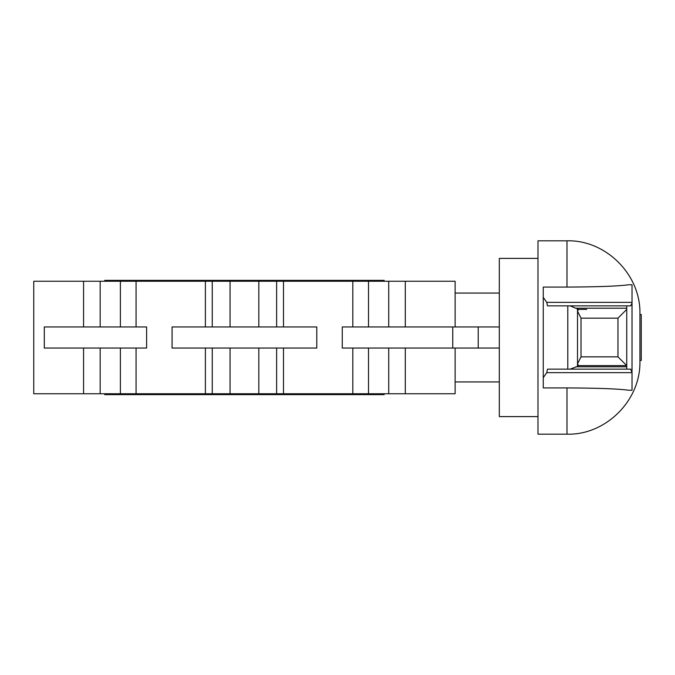 <?xml version="1.0" encoding="UTF-8"?>
<svg xmlns="http://www.w3.org/2000/svg" width="675" height="675" viewBox="0 0 675 675"><rect width="100%" height="100%" fill="white"/><g stroke="black" fill="none" stroke-linecap="round" stroke-linejoin="round"><path stroke-width="1.01" d="M566.983 240.823L537.983 240.823L537.983 434.177L566.983 434.177C605.247 435.324 640.794 400.916 639.934 361.226L639.934 313.774C640.794 274.084 605.247 239.676 566.983 240.823L566.983 287.077C598.185 286.926 618.773 286.149 628.763 284.757L632.019 284.757L632.019 303.075L630.678 305.859L626.746 305.859L626.746 309.378L617.962 318.161L581.023 318.161L577.505 311.133L578.559 309.378L570.063 305.859L547.526 305.859L546.742 302.341L543.257 297.337L543.257 287.077L566.983 287.077M543.257 387.923L543.257 377.663L546.742 372.659L632.019 372.659L632.019 390.243L628.763 390.243C618.747 388.851 598.151 388.074 566.983 387.923L543.257 387.923L543.257 287.077M546.742 302.341L632.019 302.341M581.023 356.839L617.962 356.839L626.746 365.622L578.559 365.622L577.505 363.867L581.023 356.839L581.023 318.161M546.742 372.659L547.526 369.141L570.063 369.141L577.505 366.407L577.505 365.622L585.301 365.622M586.71 365.622L626.746 365.622L626.746 369.141L630.678 369.141L632.019 372.659M577.505 366.407L577.505 365.622M570.063 369.141L626.746 369.141M570.063 305.859L626.746 305.859M586.71 309.378L578.559 309.378M577.505 309.378L577.505 308.593M626.746 365.622L626.746 309.378M632.019 371.925L632.019 303.075M577.505 363.867L577.505 311.133M639.934 314.558L641.25 314.558L641.25 360.442L639.934 360.442M104.701 281.256L104.701 280.37L384.176 280.37L384.176 281.256M455.127 326.953L455.127 281.256L33.75 281.256L33.75 393.744L455.127 393.744L455.127 348.047M384.176 393.744L384.176 394.63L104.701 394.63L104.701 393.744M537.983 258.398L499.314 258.398L499.314 416.602L537.983 416.602M499.314 326.953L342.267 326.953L342.267 348.047L499.314 348.047M172.091 348.047L316.786 348.047L316.786 326.953L172.091 326.953L172.091 348.047M44.305 348.047L146.618 348.047L146.618 326.953L44.305 326.953L44.305 348.047M566.983 434.177L566.983 387.923M575.868 366.795L626.746 366.795M575.868 308.205L626.746 308.205M617.962 356.839L617.962 318.161M567.793 369.141L567.793 305.859M83.573 281.256L83.573 326.953M83.573 348.047L83.573 393.744M120.378 281.256L120.378 326.953M205.386 348.047L205.386 393.744M205.386 281.256L205.386 326.953M230.057 281.256L230.057 326.953M258.82 281.256L258.82 326.953M276.623 281.256L276.623 326.953M283.492 348.047L283.492 393.744M388.716 281.256L388.716 326.953M388.716 348.047L388.716 393.744M276.623 348.047L276.623 393.744M258.82 348.047L258.82 393.744M230.057 348.047L230.057 393.744M120.378 348.047L120.378 393.744M478.229 326.953L478.229 348.047M452.748 326.953L452.748 348.047M100.162 348.047L100.162 393.744M212.254 348.047L212.254 393.744M368.499 348.047L368.499 393.744M405.304 348.047L405.304 393.744M405.304 281.256L405.304 326.953M368.499 281.256L368.499 326.953M283.492 281.256L283.492 326.953M212.254 281.256L212.254 326.953M100.162 281.256L100.162 326.953M577.505 309.277L577.505 365.723M352.814 393.744L352.814 348.047M352.814 326.953L352.814 281.256M499.314 381.932L455.127 381.932M499.314 293.068L455.127 293.068M136.063 393.744L136.063 348.047M136.063 326.953L136.063 281.256"/></g></svg>
